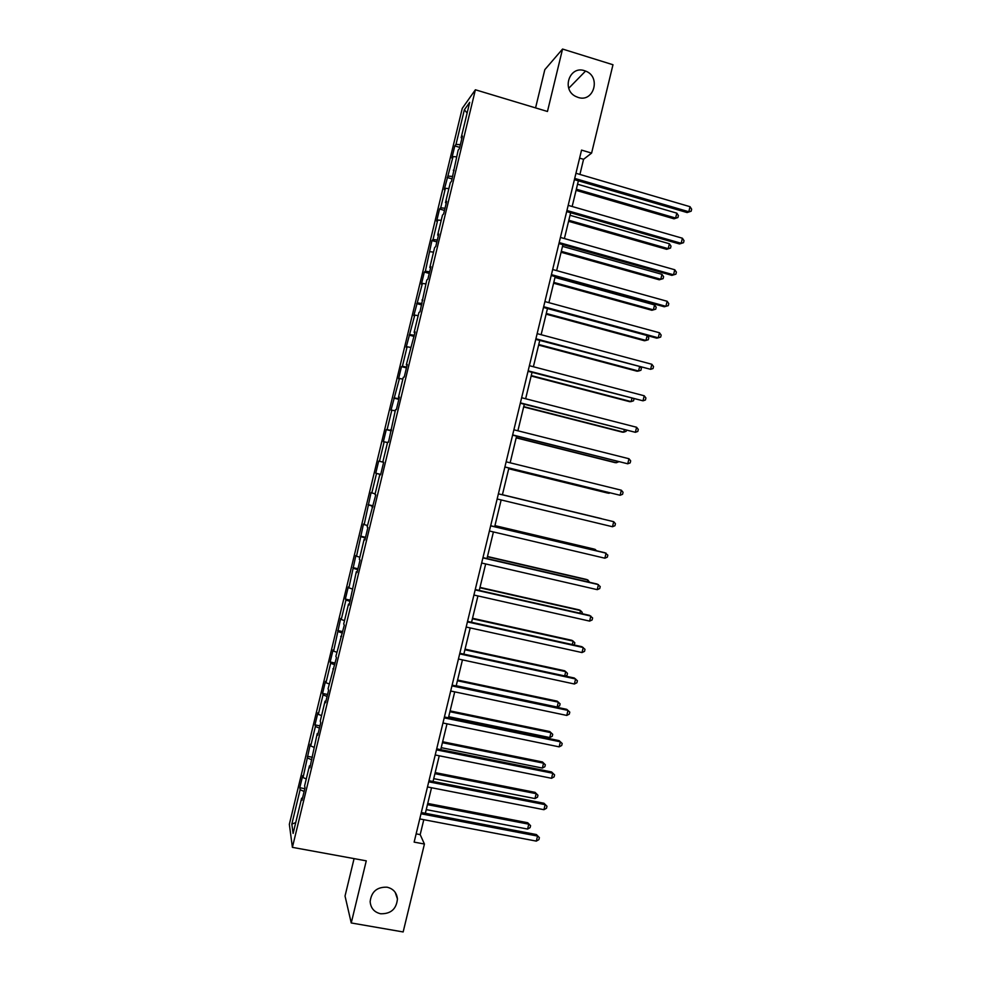 <?xml version="1.0" encoding="UTF-8"?>
<svg xmlns="http://www.w3.org/2000/svg" width="981" height="981" viewBox="0 0 981 981"><rect width="100%" height="100%" fill="white"/><g stroke="black" fill="none" stroke-linecap="round" stroke-linejoin="round"><path stroke-width="1.47" d="M387.041 887.192C393.271 888.7 396.741 892.624 397.44 898.964C396.434 909.068 390.818 913.998 380.616 913.765C374.202 912.22 370.72 908.161 370.144 901.6C371.394 891.668 377.023 886.861 387.041 887.192M584.529 70.706L585.559 71.073C601.316 76.641 593.836 102.931 578.079 97.413L575.675 96.42C561.242 89.578 569.605 65.335 584.529 70.706M354.08 858.62L345.03 896.033L351.247 922.962L403.154 931.95L424.43 844.028L420.187 834.623L423.792 819.687M462.259 108.364L289.346 824.298L292.399 847.351L475.393 89.774L462.259 108.364M475.393 89.774L547.459 111.478L562.554 49.05L544.811 69.676L535.565 107.898M302.516 798.129L301.621 798.215L301.989 800.312L305.005 787.804L304.625 785.769L309.432 765.867L309.849 767.792L317.243 733.53L317.697 735.26L320.726 722.752L320.247 721.084L325.054 701.17L325.557 702.727L328.586 690.207L328.071 688.736L336.446 657.675L335.882 656.375L344.306 625.118L343.706 624.002L348.513 604.088L349.15 605.081L356.336 571.702L357.01 572.524L360.039 560.004L359.34 559.256L364.159 539.317L364.883 539.955L367.9 527.435L367.164 526.871L375.772 494.853L374.987 494.473L379.806 474.534L380.616 474.804L383.645 462.272L382.811 462.076L387.63 442.137L388.488 442.223L395.466 409.727L396.361 409.629L399.39 397.084L398.47 397.256L403.289 377.305L404.233 377.023L407.262 364.478L406.306 364.834L415.135 331.872L414.129 332.412L418.948 312.461L419.991 311.799L426.784 280.026L427.863 279.18L430.904 266.636L429.801 267.543L434.62 247.58L435.748 246.562L438.777 234.005L437.636 235.097L442.468 215.133L443.633 213.932L446.662 201.375L445.484 202.65L450.304 182.674L451.518 181.289L458.139 150.216L459.402 148.646L462.431 136.077L461.156 137.732L469.703 102.343L464.356 109.811L467.128 113.023M301.621 798.215L293.111 833.445L291.823 824.138L300.137 789.705L299.794 787.731L304.797 788.687M464.356 109.811L456.006 144.391L454.804 145.936L451.873 158.076L453.063 156.592L444.258 189.615L445.399 188.303L440.69 207.813L439.562 209.027L436.643 221.154L437.734 220.014L433.026 239.523L431.947 240.553L425.374 271.222L424.332 272.08L421.413 284.196L422.431 283.411L413.798 315.71L414.767 315.097L406.183 347.225L407.115 346.784L402.406 366.281L401.499 366.612L398.58 378.727L399.463 378.458L390.965 410.23L391.824 410.132L387.115 429.617L386.281 429.604L383.363 441.72L384.172 441.793L379.463 461.278L378.678 461.095L375.76 473.21L376.52 473.455L371.824 492.94L371.076 492.572L364.172 524.59L363.473 524.05L356.532 556.227L355.87 555.528L348.893 587.864L348.28 586.981L345.349 599.084L345.95 600.029L341.253 619.501L340.677 618.447L333.614 651.126L333.074 649.9L330.156 661.991L330.671 663.279L325.974 682.739L325.484 681.341L322.565 693.432L323.031 694.904L318.335 714.352L317.893 712.782L314.975 724.873L315.404 726.504L310.707 745.952L310.303 744.211L303.068 777.553L302.712 775.64L299.794 787.731M579.918 174.434L583.572 159.302L591.604 153.085L581.549 150.105L414.141 842.115L424.43 844.028M310.315 765.818L309.432 765.867M303.068 777.553L306.28 778.939M307.764 758.117L311.774 759.785M318.126 733.506L317.243 733.53M310.707 745.952L313.92 747.277M315.404 726.504L319.426 728.11M325.937 701.182L325.054 701.17M318.335 714.352L321.572 715.615M323.031 694.904L327.078 696.436M333.748 668.846L332.878 668.821M325.974 682.739L329.224 683.941M330.671 663.279L334.729 664.75M341.56 636.51L340.689 636.448M333.614 651.126L336.875 652.267M338.31 631.666L342.394 633.052M349.371 604.161L348.513 604.088M341.253 619.501L344.527 620.593M345.95 600.029L350.045 601.353M357.182 571.813L356.336 571.702M348.893 587.864L352.179 588.907M353.589 568.391L357.709 569.642M364.993 539.464L364.159 539.317M356.532 556.227L359.831 557.208M361.229 536.754L365.361 537.931M372.817 507.091L371.983 506.932M364.172 524.59L367.495 525.509M368.881 505.105L373.025 506.221M380.628 474.73L379.806 474.534M371.824 492.94L375.147 493.799M376.52 473.455L380.689 474.497M379.463 461.278L382.811 462.076M384.172 441.793L387.52 442.566M391.468 429.899L390.646 429.666M387.115 429.617L391.309 430.561M391.824 410.132L395.184 410.843M399.279 397.513L398.47 397.256M394.754 397.955L398.973 398.813M399.463 378.458L402.848 379.12M407.115 365.116L406.306 364.834M402.406 366.281L406.637 367.078M407.115 346.784L410.512 347.384M414.938 332.718L414.129 332.412M410.058 334.595L414.313 335.318M414.767 315.097L418.188 315.649M422.762 300.321L421.965 299.978M417.71 302.908L421.977 303.558M422.431 283.411L425.852 283.901M430.585 267.911L429.801 267.543M425.374 271.222L429.653 271.798M430.083 251.712L433.528 252.142M438.421 235.489L437.636 235.097M433.026 239.523L437.33 240.026M437.734 220.014L441.192 220.382M446.257 203.067L445.484 202.65M440.69 207.813L445.006 208.254M445.399 188.303L448.869 188.622M454.093 170.633L453.32 170.191M448.342 176.102L452.682 176.47M453.063 156.592L456.545 156.85M461.928 138.198L461.156 137.732M456.006 144.391L460.359 144.685M562.554 49.05L612.978 64.746L591.604 153.085M351.247 922.962L366.269 860.84L292.399 847.351M425.349 813.298L431.53 787.743M433.038 781.477L439.255 755.787M440.739 749.643L446.993 723.831M448.44 717.81L454.718 691.863M456.153 685.977L462.456 659.894M463.854 654.131L470.193 627.914M471.554 622.273L477.931 595.933M479.268 590.415L485.669 563.94M486.981 558.557L493.418 531.947M494.694 526.674L501.156 499.942M502.395 494.804L508.881 468.035M510.145 462.799L516.595 436.14M517.894 430.794L524.308 404.246M525.632 398.764L532.033 372.351M533.382 366.735L539.746 340.432M541.132 334.705L547.472 308.524M548.894 302.663L555.197 276.605M556.644 270.609L562.922 244.674M564.394 238.555L570.648 212.742M572.156 206.501L578.373 180.811M291.823 824.138L295.735 822.568M300.137 789.705L304.122 791.459M579.612 158.137L583.572 159.302M416.14 833.85L420.187 834.623M454.804 145.936L459.709 147.371M447.189 177.487L452.094 178.898M439.562 209.027L444.479 210.4M431.947 240.553L436.876 241.915M424.332 272.08L429.261 273.417M416.729 303.595L421.658 304.907M409.114 335.11L414.043 336.397M401.499 366.612L406.441 367.887M393.896 398.114L398.838 399.365M386.281 429.604L391.235 430.831M375.76 473.21L380.714 474.399M378.678 461.095L383.632 462.296M368.157 504.688L373.111 505.853M360.554 536.153L365.521 537.306M352.952 567.631L357.918 568.747M345.349 599.084L350.327 600.188M337.758 630.538L342.737 631.617M330.156 661.991L335.146 663.046M322.565 693.432L327.556 694.462M314.975 724.873L319.965 725.879M307.384 756.302L312.387 757.283M574.412 179.646L687.117 212.558L688.809 211.749L574.707 178.407M690.035 206.697L691.654 209.198L691.164 211.209L688.809 211.749L690.035 206.697L575.945 173.269M691.164 211.209L687.117 212.558M576.055 190.351L674.033 218.812L675.627 218.052L676.816 213.147L577.551 184.207M576.337 189.198L675.627 218.052L677.932 217.512L674.033 218.812M676.816 213.147L678.398 215.55L677.932 217.512M566.675 211.602L679.514 243.962L681.17 243.276L566.944 210.498M682.396 238.224L684.027 240.676L683.536 242.687L681.17 243.276L682.396 238.224L568.183 205.36M683.536 242.687L679.514 243.962M558.949 243.558L671.899 275.367L673.53 274.803L559.182 242.577M674.756 269.75L676.4 272.142L675.909 274.165L673.53 274.803L674.756 269.75L560.421 237.439M675.909 274.165L671.899 275.367M568.575 221.314L666.639 249.309L668.208 248.659L669.398 243.754L570.022 215.293M568.821 220.271L668.208 248.659L670.526 248.07L666.639 249.309M669.398 243.754L671.004 246.121L670.526 248.07M561.083 252.264L659.257 279.793L660.789 279.254L661.979 274.349L562.505 246.366M561.304 251.344L660.789 279.254L663.119 278.629L659.257 279.793M661.979 274.349L663.597 276.667L663.119 278.629M551.212 275.502L664.296 306.771L665.903 306.317L551.42 274.643M667.129 301.265L668.772 303.607L668.294 305.631L665.903 306.317L667.129 301.265L552.671 269.505M543.486 307.445L656.694 338.151L658.263 337.82L543.67 306.71M659.49 332.767L661.157 335.073L660.667 337.084L658.263 337.82L659.49 332.767L544.909 301.572M535.761 339.377L650.636 369.322L535.908 338.776M651.85 364.27L653.53 366.526L653.039 368.537L650.636 369.322L651.85 364.27L537.147 333.638M553.591 283.215L651.875 310.278L653.383 309.849L654.572 304.944L554.988 277.427M553.787 282.405L653.383 309.849L655.725 309.174L656.191 307.225L654.572 304.944M546.11 314.153L644.48 340.75L645.976 340.432L647.153 335.563M546.27 313.466L645.976 340.432L648.318 339.72L648.797 337.771L647.19 335.576M538.618 345.091L637.098 371.223L638.557 371.014L639.538 366.992M538.765 344.515L638.557 371.014L640.924 370.266L641.402 368.304L640.63 367.286M528.036 371.309L642.996 400.812L528.158 370.83M644.223 395.772L645.915 397.979L645.424 399.99L642.996 400.812L644.223 395.772L529.397 365.692M531.138 376.017L629.728 401.695L631.151 401.597L631.923 398.421M531.248 375.564L631.151 401.597L633.53 400.788L633.971 398.96M520.322 403.228L635.369 432.302L520.396 402.872M636.595 427.262L638.288 429.42L637.809 431.432L635.369 432.302L636.595 427.262L521.647 397.734M523.658 406.931L622.346 432.143L623.744 432.167L624.308 429.837M523.744 406.612L623.744 432.167L626.136 431.321L626.356 430.365M512.597 435.135L627.742 463.792L512.646 434.914M628.968 458.74L630.673 460.849L630.182 462.873L627.742 463.792L628.968 458.74L513.897 429.788M516.178 437.857L614.964 462.603L616.35 462.725L616.706 461.254M516.227 437.649L616.35 462.725L618.753 461.769M504.872 467.042L620.115 495.27L504.896 466.956M621.341 490.218L623.058 492.278L622.567 494.301L620.115 495.27L621.341 490.218L506.147 461.818M508.698 468.759L607.595 493.051L609.091 492.658M508.722 468.673L608.943 493.296L609.998 492.879M498.397 493.848L613.714 521.696L612.487 526.736L497.146 498.986M498.397 493.835L613.714 521.696L615.443 523.707L614.952 525.718L612.487 526.736M601.39 518.618L502.419 494.718L601.39 518.618M490.647 525.865L606.086 553.161L604.86 558.201L489.409 531.003M490.684 525.73L604.701 552.683L607.828 555.123L607.349 557.134L604.86 558.201M595.099 550.415L595.32 549.495L594.02 549.053L494.951 525.62M596.423 550.733L595.32 549.495L494.915 525.742M482.897 557.882L598.459 584.615L597.245 589.655L481.659 563.02M482.959 557.625L597.11 584.026L600.225 586.54L599.734 588.551L597.245 589.655M587.496 581.807L587.926 580.041L586.65 579.489L487.471 556.509M589.556 582.285L587.926 580.041L487.41 556.754M475.16 589.9L590.844 616.068L589.618 621.108L473.909 595.026M475.245 589.507L589.52 615.369L592.61 617.944L592.119 619.955L589.618 621.108M579.894 613.186L580.531 610.574L579.28 609.912L480.003 587.398M581.954 613.652L582.26 612.402L580.531 610.574L479.905 587.766M467.41 621.905L583.229 647.521L582.003 652.561L466.171 627.031M467.532 621.39L581.929 646.7L585.007 649.336L584.517 651.359L582.003 652.561M572.291 644.566L573.125 641.108L571.911 640.335L472.523 618.275M574.13 644.971L574.866 642.886L573.125 641.108L472.413 618.766M459.672 653.898L575.602 678.962L574.388 684.002L458.434 659.024M459.831 653.26L574.339 678.018L577.392 680.74L576.914 682.751L574.388 684.002M564.688 675.934L565.73 671.629L564.541 670.746L465.055 649.152M565.436 676.093L567.018 675.32L567.484 673.371L565.73 671.629L464.908 649.753M451.934 685.891L567.987 710.391L566.773 715.431L450.696 691.016M452.118 685.118L566.748 709.337L569.789 712.12L569.299 714.131L566.773 715.431M456.214 685.719L557.159 707.043L558.336 702.151L557.171 701.157L457.587 680.029M557.159 707.043L559.636 705.793L560.102 703.843L558.336 702.151L457.416 680.753M444.197 717.871L560.372 741.82L559.158 746.86L442.958 722.997M444.405 716.976L559.158 740.655L562.187 743.5L561.696 745.511L559.158 746.86M559.158 740.655L562.187 743.5M448.709 716.694L549.765 737.553L550.942 732.672L549.801 731.556L450.12 710.894M549.801 731.556L552.72 734.315L550.942 732.672L449.911 711.728M552.72 734.315L552.254 736.265L549.765 737.553M436.459 749.852L552.757 773.249L551.543 778.289L435.221 754.978M436.704 748.834L551.58 771.961L554.584 774.88L554.093 776.891L551.543 778.289M551.58 771.961L554.584 774.88M441.217 747.669L542.37 768.062L543.56 763.181L542.444 761.955L442.652 741.746M542.444 761.955L545.338 764.775L543.56 763.181L442.419 742.703M545.338 764.775L544.872 766.725L542.37 768.062M428.722 781.832L545.142 804.665L543.928 809.693L427.483 786.946M429.004 780.68L543.989 803.255L546.981 806.247L546.491 808.258L543.928 809.693M543.989 803.255L546.981 806.247M433.725 778.644L534.976 798.571L536.166 793.678L535.074 792.354L435.184 772.599M535.074 792.354L537.956 795.235L536.166 793.678L434.926 773.678M537.956 795.235L537.49 797.185L534.976 798.571M420.984 813.789L537.539 836.07L536.313 841.109L419.745 818.914M421.29 812.513L536.411 834.549L539.378 837.615L538.9 839.626L536.313 841.109M536.411 834.549L539.378 837.615M426.232 809.607L527.594 829.068L528.771 824.175L527.717 822.74L427.728 803.451M527.717 822.74L530.586 825.683L528.771 824.175L427.434 804.641M530.586 825.683L530.108 827.633L527.594 829.068M397.44 898.964L395.184 892.33M585.559 71.073L568.759 88.241"/></g></svg>
